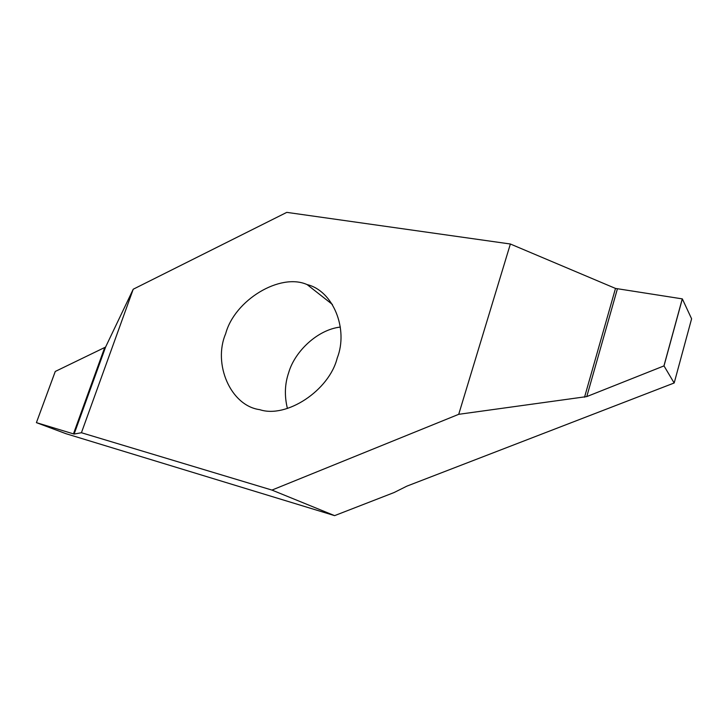 <?xml version="1.0" encoding="UTF-8"?>
<svg xmlns="http://www.w3.org/2000/svg" width="728" height="728" viewBox="0 0 728 728"><rect width="100%" height="100%" fill="white"/><g stroke="black" fill="none" stroke-linecap="round" stroke-linejoin="round"><path stroke-width="1.09" d="M337.228 358.03C348.63 329.029 333.133 290.8 307.125 284.593C280.307 272.509 234.625 299.981 225.653 333.752C212.722 363.891 230.612 405.842 259.723 409.655C286.441 418.646 329.229 390.472 337.228 358.03M340.349 327.063C317.408 329.657 294.713 351.624 288.716 372.545C284.775 383.893 284.339 395.859 287.405 408.454M664 365.893L674.146 382.992L406.879 486.14L394.066 492.547L334.607 515.633L65.993 433.706L36.409 422.64L55.255 371.462L105.578 347.074L133.224 289.225L286.786 212.367L510.374 244.007L615.497 288.425L682.336 298.889L664 365.893L586.777 396.587L458.713 414.314L510.374 244.007M674.192 382.964L691.6 318.791L682.336 298.889M133.224 289.225L81.427 432.732L74.092 434.061L36.409 422.64L55.255 371.462M334.607 515.633L271.954 490.08L81.427 432.732M458.713 414.314L271.954 490.08M584.538 397.206L615.497 288.425M617.38 288.943L586.777 396.587M663.936 365.902L682.273 298.862M55.273 371.453L36.409 422.64M73.446 433.888L104.605 347.838M105.624 347.001L74.11 434.061M332.423 304.477L307.125 284.593M74.092 434.061L105.578 347.074"/></g></svg>
